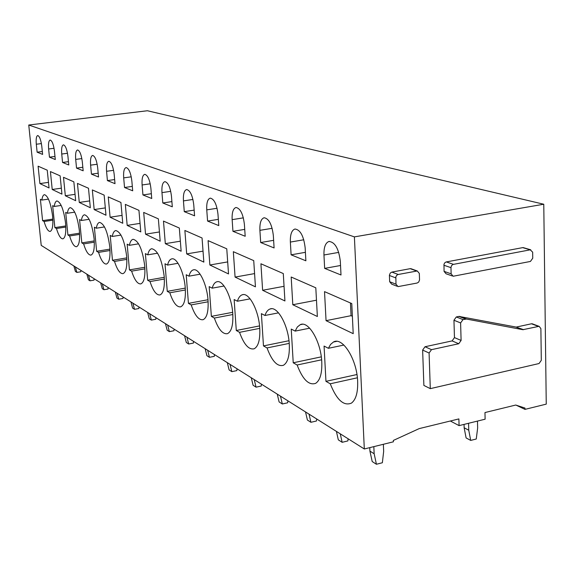 <?xml version="1.0" encoding="UTF-8"?>
<svg xmlns="http://www.w3.org/2000/svg" width="575" height="575" viewBox="0 0 575 575"><rect width="100%" height="100%" fill="white"/><g stroke="black" fill="none" stroke-linecap="round" stroke-linejoin="round"><path stroke-width="0.86" d="M522.891 329.698L538.531 326.42L539.192 326.384L540.881 328.627L541.305 360.324L539.041 363.537L430.294 388.643L429.087 353.021L431.494 349.665L458.728 343.749L461.1 340.429L460.611 322.934L462.99 319.614L466.454 319.046L522.891 329.698L515.919 327.024L522.797 329.683M431.494 349.665L425.026 346.739L422.632 350.067L423.876 385.423L430.294 388.643M425.026 346.739L452.108 340.903L458.728 343.749M461.1 340.429L454.458 337.604L452.108 340.903M454.458 337.604L453.955 320.246L456.313 316.954L458.951 316.408L515.818 327.01M523.573 329.669L515.919 327.024M516.587 326.995L531.473 323.783L532.867 324.034M417.091 283.044L398.029 286.616L395.988 284.172L395.852 276.891L396.628 275.418L397.936 274.541L417.263 270.969L419.326 273.42L419.542 279.982L418.665 282.109L417.091 283.044M396.987 286.213L391.69 284.151L389.656 281.721L389.412 275.159L390.288 273.032L391.87 272.097L410.198 268.669L411.801 269.007M543.77 204.233L354.394 236.886L364.313 448.982L393.401 441.808L393.343 440.443L419.204 428.605L458.886 418.916L459.08 425.622L485.12 419.197L484.962 412.555L515.739 405.037L524.975 408.056L524.997 409.371L546.25 404.132L543.77 204.233L147.416 110.745L28.75 125.019L354.394 236.886M452.194 275.921L446.042 273.772L444.065 271.371L443.986 264.277L444.748 262.84L445.999 261.992L522.704 247.631L523.969 247.832M516.019 405.131L524.997 409.371M450.347 421.001L459.08 425.622M28.75 125.019L41.22 245.388L364.313 448.982M39.891 183.569L38.108 166.189L47.251 170.193L49.047 187.953L39.891 183.569L48.48 182.376M37.123 152.188L36.304 144.239C35.88 138.877 36.369 135.973 37.77 135.52C39.589 136.282 40.926 139.89 41.795 146.352L42.615 154.402L37.123 152.188L42.32 151.513M52.821 219.104L42.593 220.642L44.081 221.49C46.029 228.045 48.034 231.366 50.097 231.452C52.498 230.482 53.331 225.335 52.584 215.999C50.816 203.14 48.12 196.032 44.512 194.666C43.211 194.853 42.334 196.65 41.882 200.064L48.48 199.115M44.081 221.49L52.864 220.16M42.593 220.642L40.394 199.295L41.882 200.064M52.217 189.477L50.42 171.58L60.131 175.835L61.942 194.134L52.217 189.477L61.352 188.183M49.45 157.169L48.631 148.982C48.199 143.484 48.731 140.501 50.226 140.034C52.16 140.81 53.568 144.541 54.46 151.225L55.286 159.527L49.45 157.169L54.977 156.443M65.773 225.939L54.877 227.614L56.458 228.505C58.521 235.347 60.648 238.798 62.855 238.855C65.392 237.834 66.29 232.559 65.55 223.035C63.724 209.702 60.885 202.342 57.026 200.963C55.667 201.164 54.733 202.997 54.244 206.461L61.202 205.44M56.458 228.505L65.816 227.068M54.877 227.614L52.663 205.642L54.244 206.461M65.32 195.752L63.509 177.308L73.852 181.844L75.677 200.711L65.32 195.752L75.066 194.35M62.56 162.466L61.733 154.028C61.309 148.393 61.892 145.324 63.473 144.835C65.536 145.633 67.031 149.493 67.943 156.422L68.777 164.975L62.56 162.466L68.454 161.676M79.551 233.198L67.929 235.01L69.611 235.966C71.789 243.117 74.067 246.704 76.439 246.725C79.106 245.647 80.076 240.242 79.35 230.518C77.467 216.682 74.462 209.056 70.337 207.654C68.907 207.877 67.915 209.746 67.383 213.253L74.728 212.153M69.611 235.966L79.602 234.399M67.929 235.01L65.701 212.383L67.383 213.253M79.278 202.436L77.453 183.418L88.493 188.255L90.325 207.733L79.278 202.436L89.686 200.912M76.532 168.108L75.699 159.404C75.282 153.618 75.914 150.463 77.596 149.953C79.81 150.772 81.384 154.776 82.326 161.956L83.159 170.789L76.532 168.108L82.829 167.253M94.25 240.911L81.823 242.894L83.612 243.908C85.927 251.39 88.363 255.127 90.922 255.113C93.732 253.963 94.782 248.429 94.07 238.503C92.115 224.113 88.931 216.207 84.511 214.791C83.001 215.043 81.959 216.94 81.37 220.491L89.139 219.305M83.612 243.908L94.307 242.197M81.823 242.894L79.58 219.564L81.37 220.491M94.171 209.573L92.338 189.937L104.147 195.112L105.987 215.23L94.171 209.573L105.311 207.906M91.447 174.139L90.606 165.147C90.196 159.203 90.893 155.962 92.683 155.423C95.055 156.263 96.722 160.411 97.692 167.878L98.533 177.007L91.447 174.139L98.188 173.204M109.954 249.126L96.636 251.297L98.548 252.382C101.02 260.238 103.637 264.133 106.397 264.069C109.365 262.84 110.501 257.162 109.803 247.034C107.769 232.041 104.384 223.833 99.626 222.41C98.045 222.69 96.938 224.624 96.298 228.217L104.521 226.938M98.548 252.382L110.019 250.506M96.636 251.297L94.379 227.226L96.298 228.217M110.098 217.206L108.258 196.909L120.915 202.458L122.763 223.272L110.098 217.206L122.065 215.381M107.41 180.586L106.569 171.292C106.167 165.183 106.921 161.848 108.833 161.28C111.385 162.136 113.16 166.448 114.166 174.218L115.007 183.662L107.41 180.586L114.641 179.565M126.78 257.887L112.47 260.274L114.518 261.438C117.156 269.704 119.974 273.772 122.971 273.643C126.105 272.327 127.327 266.498 126.651 256.177C124.538 240.522 120.923 231.984 115.798 230.561C114.138 230.877 112.959 232.846 112.254 236.476L120.98 235.089M114.518 261.438L126.852 259.375M112.47 260.274L110.213 235.412L112.254 236.476M127.176 225.386L125.336 204.391L138.942 210.349L140.782 231.905L127.176 225.386L140.048 223.373M124.531 187.507L123.69 177.883C123.294 171.609 124.121 168.166 126.162 167.562C128.922 168.439 130.82 172.931 131.855 181.032L132.696 190.807L124.531 187.507L132.315 186.386M144.835 267.267L129.433 269.891L131.632 271.141C134.464 279.867 137.511 284.129 140.774 283.913C144.081 282.49 145.403 276.51 144.742 265.988C142.542 249.607 138.668 240.717 133.12 239.308C131.38 239.667 130.13 241.673 129.368 245.324L138.625 243.822M131.632 271.141L144.922 268.863M129.433 269.891L127.168 244.188L129.368 245.324M145.532 234.176L143.692 212.427L158.355 218.852L160.188 241.198L145.532 234.176L159.426 231.955M142.945 194.947L142.097 184.978C141.723 178.523 142.629 174.98 144.807 174.333C147.797 175.224 149.823 179.896 150.902 188.363L151.743 198.504L142.945 194.947L151.347 193.71M164.278 277.315L147.646 280.226L150.01 281.563C153.072 290.813 156.378 295.277 159.943 294.953C163.429 293.401 164.853 287.27 164.22 276.553C161.913 259.368 157.751 250.096 151.728 248.716C149.903 249.126 148.58 251.167 147.753 254.84L157.6 253.194M150.01 281.563L164.371 279.04M147.646 280.226L145.389 253.618L147.753 254.84M165.312 243.656L163.48 221.095L179.328 228.038L181.139 251.239L165.312 243.656L180.356 241.184M162.797 202.975L161.963 192.625C161.604 185.991 162.588 182.333 164.917 181.635C168.166 182.534 170.351 187.414 171.472 196.283L172.306 206.813L162.797 202.975L171.896 201.602M185.265 288.111L167.26 291.345L169.805 292.79C173.125 302.623 176.741 307.309 180.651 306.856C184.323 305.152 185.854 298.849 185.251 287.96C184.244 272.823 176.913 257.248 171.767 258.872C169.862 259.332 168.461 261.409 167.562 265.089L178.042 263.293M169.805 292.79L185.373 289.987M167.26 291.345L165.011 263.767L167.562 265.089M186.688 253.898L184.877 230.467L202.055 237.985L203.845 262.114L186.688 253.898L203.033 251.146M184.273 211.65L183.447 200.898C183.102 194.077 184.18 190.296 186.681 189.542C190.232 190.44 192.589 195.55 193.761 204.865L194.58 215.819L184.273 211.65L194.156 210.119M207.985 299.74L188.435 303.356L191.188 304.915C194.81 315.423 198.778 320.354 203.097 319.707C206.95 317.831 208.596 311.363 208.028 300.308C207.043 284.381 199.007 267.928 193.401 269.855C191.41 270.387 189.937 272.493 188.967 276.165L200.129 274.196M191.188 304.915L208.114 301.782M188.435 303.356L186.207 274.735L188.967 276.165M209.868 265.003L208.085 240.63L226.766 248.81L228.527 273.937L209.868 265.003L227.678 261.912M207.575 221.066L206.756 209.875C206.439 202.867 207.618 198.957 210.299 198.131C214.195 199.015 216.753 204.369 217.975 214.195L218.787 225.601L207.575 221.066L218.342 219.355M232.659 312.311L211.37 316.365L214.36 318.061C218.335 329.338 222.719 334.528 227.506 333.644C231.545 331.552 233.299 324.918 232.774 313.734C231.818 296.908 222.956 279.464 216.818 281.786C214.763 282.397 213.21 284.524 212.175 288.168L224.077 286.012M214.36 318.061L232.825 314.525M211.37 316.365L209.178 286.616L212.175 288.168M235.082 277.085L233.335 251.692L253.733 260.626L255.444 286.839L235.082 277.085L254.581 273.592M232.947 231.322L232.142 219.65C231.854 212.463 233.141 208.409 236.016 207.496C240.314 208.351 243.11 213.972 244.397 224.365L245.187 236.268L232.947 231.322L244.734 229.389M259.548 325.917L236.289 330.496L239.545 332.343C243.951 344.526 248.824 350.002 254.164 348.788C258.376 346.445 260.245 339.638 259.756 328.368C258.851 310.529 248.982 291.963 242.255 294.788C240.134 295.493 238.517 297.642 237.41 301.228L250.118 298.849M239.545 332.343L259.756 328.354M236.289 330.496L234.147 299.539L237.41 301.228M262.617 290.274L260.921 263.774L283.288 273.563L284.927 300.962L262.617 290.274L284.05 286.307M260.676 242.528L259.9 230.338C259.634 222.971 261.043 218.773 264.119 217.752C268.892 218.543 271.968 224.458 273.333 235.506L274.095 247.947L260.676 242.528L273.628 240.336M288.973 340.716L263.472 345.913L267.03 347.933C271.953 361.179 277.416 366.965 283.418 365.29C287.773 362.652 289.735 355.681 289.297 344.389C288.456 325.385 277.366 305.526 269.955 309.019C267.799 309.839 266.132 311.988 264.96 315.481L278.537 312.85M267.03 347.933L289.232 343.383M263.472 345.913L261.388 313.634L264.96 315.481M292.804 304.736L291.18 277.021L315.804 287.809L317.364 316.502L292.804 304.736L316.48 300.193M295.126 228.994L294.953 229.022C300.294 229.705 303.693 235.951 305.152 247.76L305.878 260.791L291.108 254.826L305.411 252.324M291.108 254.826L290.361 242.068L303.794 239.775M294.953 229.022C291.662 230.194 290.131 234.542 290.361 242.068M321.288 356.852L293.228 362.789L297.131 365.003C302.709 379.543 308.89 385.652 315.668 383.338C320.124 380.341 322.158 373.232 321.777 362.006C321.022 341.636 308.408 320.297 300.229 324.688L297.34 326.988L295.155 331.099L309.666 328.188M297.131 365.003L321.619 359.799M293.228 362.789L291.238 329.072L295.155 331.099M326.054 320.663L324.523 291.626L351.771 303.557L353.208 333.673L326.054 320.663L351.066 315.675L350.455 302.982M352.374 316.272L351.066 315.675M329.396 241.407L328.922 241.486C334.938 241.989 338.74 248.594 340.321 261.302L341.004 274.987L324.652 268.381L340.529 265.499M324.652 268.381L323.955 254.998L338.732 252.389M328.922 241.486C325.414 242.844 323.761 247.343 323.955 254.998M356.946 374.526L325.953 381.347L330.258 383.791C336.655 399.898 343.721 406.338 351.44 403.111C355.911 399.697 357.981 392.488 357.657 381.469C357.018 359.468 342.47 336.411 333.421 342.032L330.589 344.396L328.397 348.299L343.9 345.058M325.953 381.347L324.07 346.064L328.397 348.299M330.258 383.791L357.377 377.789M530.258 249.823L532.666 252.181L532.752 258.197L530.438 261.445L453.129 276.252L451.145 273.829L450.965 267.655L451.454 265.758L452.827 264.486L530.258 249.823L522.704 247.631M73.859 265.952L75.397 271.457L76.899 272.421L80.802 271.759L80.903 270.394M75.354 266.893L76.899 272.421M86.854 274.146L88.428 279.802L90.016 280.816L94.02 280.133L94.128 278.724M88.442 275.145L90.016 280.816M100.647 282.835L102.249 288.65L103.938 289.735L108.042 289.017L108.157 287.565M102.336 283.899L103.938 289.735M115.316 292.078L116.941 298.066L118.737 299.216L122.957 298.461L123.079 296.966M117.106 293.207L118.737 299.216M130.935 301.925L132.595 308.085L134.507 309.314L138.841 308.523L138.97 306.985M132.847 303.126L134.507 309.314M147.61 312.426L149.299 318.787L151.347 320.095L155.803 319.262L155.933 317.673M149.658 313.72L151.347 320.095M165.449 323.668L167.167 330.23L169.359 331.631L173.945 330.747L174.081 329.108M167.641 325.048L169.359 331.631M184.575 335.721L186.322 342.499L188.679 344.008L193.394 343.074L193.545 341.377M186.925 337.202L188.679 344.008M205.138 348.68L206.914 355.688L209.444 357.312L214.31 356.32L214.475 354.559M207.668 350.276L209.444 357.312M227.305 362.645L229.109 369.905L231.84 371.651L236.857 370.602L237.029 368.776M230.036 364.37L231.84 371.651M251.261 377.746L253.093 385.264L256.055 387.162L261.237 386.041L261.424 384.143M254.222 379.608L256.055 387.162M277.251 394.119L279.105 401.925L282.325 403.988L287.673 402.78L287.874 400.818M280.463 396.146L282.325 403.988M305.526 411.937L307.409 420.052L310.917 422.294L316.451 421.008L316.667 418.959M309.034 414.151L310.917 422.294M336.411 431.401L338.316 439.846L342.154 442.304L347.882 440.917L348.119 438.775M340.249 433.823L342.154 442.304M369.775 447.637L369.933 451.116L372.205 461.552L376.424 464.255L382.361 462.753L383.662 451.397L383.36 444.288M369.933 451.116L374.152 453.761L376.424 464.255M373.829 446.631L374.152 453.761M464.054 424.393L464.147 427.771L466.102 437.934L470.702 440.414L476.258 439.012L477.645 427.994L477.473 421.087M464.147 427.771L468.747 430.208L470.702 440.414M468.56 423.279L468.747 430.208M422.632 350.067L429.087 353.021M453.955 320.246L460.611 322.934M462.99 319.614L456.313 316.954M458.951 316.408L465.642 319.06M466.454 319.046L459.756 316.394M531.473 323.783L538.531 326.42M395.988 284.172L389.656 281.721M389.404 275.482L395.744 277.883M398.223 274.469L391.87 272.097M410.198 268.669L416.659 270.998M36.304 144.239L41.407 143.592M48.631 148.982L54.043 148.285M61.733 154.028L67.498 153.273M75.699 159.404L81.844 158.585M90.606 165.147L97.182 164.256M106.569 171.292L113.606 170.322M123.69 177.883L131.244 176.82M142.097 184.978L150.233 183.806M161.963 192.625L170.732 191.331M183.447 200.898L192.934 199.46M206.756 209.875L217.055 208.272M232.142 219.65L243.362 217.853M259.9 230.338L272.147 228.318M446.272 261.927L453.38 264.306M450.965 267.655L443.878 265.24M444.065 271.371L451.145 273.829M466.339 319.032L459.648 316.379M539.192 326.384L532.127 323.754M417.263 270.969L410.794 268.64M193.775 269.79L193.401 269.855M217.443 281.671L216.818 281.786M243.218 294.608L242.255 294.788M271.422 308.739L269.955 309.019M302.414 324.25L300.229 324.688M336.655 341.356L333.421 342.032M530.732 249.794L523.171 247.602"/></g></svg>
